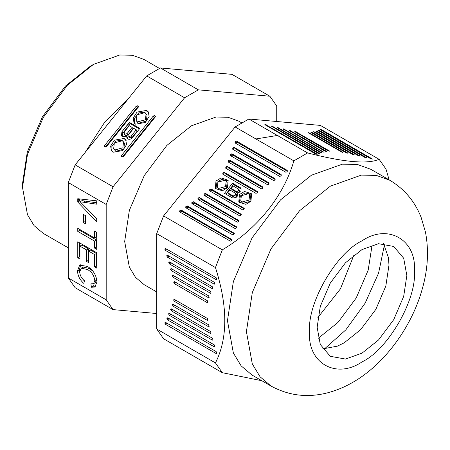 <?xml version="1.0" encoding="UTF-8"?>
<svg xmlns="http://www.w3.org/2000/svg" width="450" height="450" viewBox="0 0 450 450"><rect width="100%" height="100%" fill="white"/><g stroke="black" fill="none" stroke-linecap="round" stroke-linejoin="round"><path stroke-width="0.67" d="M353.936 255.094L340.402 288.911L317.88 317.543M93.555 64.35L90.399 66.172L65.407 86.108L42.384 116.854L27.27 152.162L22.5 183.774L22.5 187.425L27.489 154.339L43.312 117.388L67.399 85.213L93.555 64.35L119.711 55.007L132.441 55.271L143.803 59.372L159.491 68.434M68.293 247.849L43.312 233.426L34.082 225.636L27.489 214.746L22.5 187.425M128.16 98.949L104.861 121.922L85.005 152.634M93.009 271.243L89.286 268.397L83.166 267.069L81.27 268.161L79.712 271.822C79.92 275.349 81.501 278.308 84.454 280.699L83.835 283.421C79.819 279.9 77.715 275.704 77.524 270.849L79.661 265.118L87.379 266.4C93.206 269.904 96.396 275.108 96.958 282.009L94.883 287.027L91.451 287.263L90.877 283.843L93.538 283.697L94.77 280.597C94.207 275.546 91.749 271.839 87.396 269.488L81.27 268.161M93.538 283.697L95.434 282.6L96.66 279.056M95.76 286.301L93.347 286.166L92.97 283.922M79.774 272.908L79.419 269.752L80.724 264.713M84.375 281.053L82.406 278.691M89.286 268.397L87.396 269.488M96.666 279.501L94.77 280.597M93.347 286.166L91.451 287.263M79.419 269.752L77.524 270.849M79.954 256.838L79.661 256.669L79.661 242.865M88.701 260.483L88.408 260.314L88.408 248.811L81.849 245.025L79.954 246.122L79.954 259.026L77.766 257.76L79.661 256.669M96.716 265.95L96.424 265.781L96.424 253.44L90.591 250.076L88.701 251.167L88.701 262.671L86.513 261.405L86.513 249.907L79.954 246.122M88.408 248.811L86.513 249.907M88.408 260.314L86.513 261.405M96.424 253.44L94.528 254.537L88.701 251.167M96.424 265.781L94.528 266.878L94.528 254.537M77.766 257.76L77.766 241.774L96.716 252.714L96.716 268.138L94.528 266.878M96.716 247.157L96.424 246.988L96.424 239.974L79.661 230.299L79.661 229.399M96.424 239.974L94.528 241.071L77.766 231.396L77.766 228.308L94.528 237.982L96.424 236.891L96.424 232.065M77.766 231.396L79.661 230.299M96.424 246.988L94.528 248.085L94.528 241.071M94.528 237.982L94.528 230.974L96.716 232.234L96.716 249.345L94.528 248.085M85.539 221.631L85.247 221.462L85.247 215.516M83.357 222.559L83.357 214.419L85.539 215.685L85.539 223.819L83.357 222.559L85.247 221.462M80.274 201.611L79.661 200.97L79.661 198.934M96.716 218.762L86.445 208.046M96.716 202.826L81.968 200.632L80.072 201.729L96.716 218.492L96.716 221.833L77.766 202.067L79.661 200.97M77.766 202.067L77.766 198.72L96.716 200.841L96.716 204.182L80.072 201.729M128.981 136.491L128.812 134.376L133.695 128.301L136.254 129.78L131.372 135.849L128.981 136.491L128.61 136.153L129.932 137.841L132.317 137.199L137.199 131.124L136.254 129.78M124.386 134.359L125.331 135.709L127.986 134.994L133.031 128.717L132.086 127.373L127.035 133.65L124.386 134.359L124.194 132.007L129.24 125.73L132.086 127.373M122.034 136.418L122.861 133.088L130.371 123.744L139.404 128.964M127.569 138.881L127.609 137.514L126.658 136.164L126.968 138.302L127.699 138.96C129.347 139.663 130.905 139.247 132.373 137.711L139.843 128.413L129.426 122.4L130.371 123.744M126.658 136.164L122.31 136.597L121.455 135.821L121.916 131.737L129.426 122.4M122.456 156.909L154.266 117.315L155.441 117L154.496 115.656L155.312 116.184M155.407 116.415L155.126 116.016L155.211 117.062L123.486 156.532L122.31 156.847L121.494 156.313M121.674 156.482L121.59 155.436L153.315 115.971L154.496 115.656M105.401 147.06L137.211 107.471L138.392 107.156L137.441 105.806L138.257 106.341M138.352 106.571L138.077 106.172L138.161 107.218L106.431 146.683L105.255 146.998L104.439 146.469M104.625 146.638L104.541 145.592L136.266 106.121L137.441 105.806M144.849 112.697L146.093 113.828L145.423 119.756L137.464 121.888L136.226 120.758L136.896 114.829L144.849 112.697M136.226 120.758L138.414 123.233L146.368 121.101L147.037 115.172L146.093 113.828M134.539 123.351L134.404 118.434L138.578 112.967L147.645 111.752L148.719 112.579M146.694 110.402L137.002 112.095L133.2 118.058L134.01 122.721L135.619 124.183L145.311 122.49L149.119 116.528L148.303 111.864L146.694 110.402M122.288 140.771L123.525 141.896L122.856 147.825L114.902 149.957L113.659 148.832L114.328 142.903L122.288 140.771M123.525 141.896L124.476 143.241L123.806 149.169L115.847 151.301L113.659 148.832M111.977 151.419L111.842 146.503L116.016 141.036L125.078 139.821L126.157 140.648M113.057 152.252L122.743 150.559L126.551 144.596L125.741 139.933L124.133 138.471L114.441 140.164L110.633 146.126L111.448 150.789L113.057 152.252M113.057 309.611L75.161 287.73L68.293 277.959L106.189 299.835L113.057 309.611L156.718 313.509M276.727 121.506L276.727 106.003L269.859 96.233L198.326 89.843L184.59 97.774L113.057 186.761L106.189 204.463L68.293 182.582L75.161 164.88L146.689 75.898L184.59 97.774M146.689 75.898L160.431 67.961L198.326 89.843M160.431 67.961L231.958 74.351L269.859 96.233M75.161 164.88L113.057 186.761M68.293 277.959L68.293 182.582M106.189 204.463L106.189 299.835M78.474 198.799L77.996 202.309M129.814 122.625L125.989 126.669M156.718 291.938L144.231 284.726L135.551 277.403L129.352 267.165L124.667 241.487L129.352 210.386L144.231 175.652L166.871 145.406L191.458 125.792L216.045 117.017L228.009 117.264L238.686 121.117L241.706 122.856M324.411 348.958L345.808 329.884L365.124 303.188L378.585 273.105L384.407 245.042L378.585 273.105L365.124 303.188L345.808 329.884L324.411 348.958M372.099 245.098L368.179 270.157L356.192 298.029L338.051 322.346L318.302 338.271M248.856 119.014L320.389 125.404L379.125 159.317C367.633 164.357 343.794 162.225 307.598 152.927L248.856 119.014L235.119 126.951L163.586 215.933L222.328 249.846C257.091 229.146 283.804 196.099 293.861 160.864L235.119 126.951M261.838 380.734L222.328 372.696L163.586 338.782L156.718 329.012L156.718 233.64L163.586 215.933M278.139 135.338L255.909 138.954M361.997 353.166L378.501 339.998L393.705 319.686L403.689 296.37L406.839 275.49L403.689 258.244L393.705 246.454L378.501 243.703L361.997 249.598L345.488 262.761L330.283 283.072L320.299 306.394L317.149 327.274L320.299 344.514L330.283 356.304L345.488 359.055L361.997 353.166M383.484 243.523L388.468 257.715L388.974 265.174L385.824 286.054L375.84 309.375L360.636 329.681L344.126 342.849L337.416 346.14L322.639 348.919M207.877 302.327L207.309 300.684L174.341 281.649L173.773 281.981L174.341 283.618L207.309 302.659L207.877 302.327M174.341 281.649L173.773 281.981L174.341 281.649M207.309 318.409L174.341 299.374L173.773 299.7L174.341 301.343L207.309 320.377L207.877 320.051L207.309 318.409M174.341 299.374L173.773 299.7L174.341 299.374M207.309 320.377L207.877 320.051L207.309 320.377M173.076 277.273L208.575 297.771L209.143 297.439L208.575 295.802L173.076 275.304L172.507 275.636L173.076 277.273L174.971 276.182M208.575 297.771L209.143 297.439L208.575 297.771M173.076 275.304L172.507 275.636L173.076 275.304M171.186 270.568L210.471 293.248L211.039 292.922L210.471 291.279L171.186 268.599L170.618 268.926L171.186 270.568L173.076 269.471M210.471 293.248L211.039 292.922L210.471 293.248M171.186 268.599L170.618 268.926L171.186 268.599M165.499 250.436L216.152 279.681L216.726 279.354L216.152 277.712L165.499 248.468L164.931 248.794L165.499 250.436L167.394 249.345M216.152 279.681L216.726 279.354L216.152 279.681M165.499 248.468L164.931 248.794L165.499 248.468M167.394 257.147L214.262 284.203L214.83 283.877L214.262 282.234L167.394 255.178L166.826 255.504L167.394 257.147L169.29 256.05M214.262 284.203L214.83 283.877L214.262 284.203M167.394 255.178L166.826 255.504L167.394 255.178M169.29 263.858L212.366 288.726L212.934 288.399L212.366 286.757L169.29 261.889L168.722 262.215L169.29 263.858L171.186 262.761M212.366 288.726L212.934 288.399L212.366 288.726M169.29 261.889L168.722 262.215L169.29 261.889M216.152 351.596L165.499 322.346L164.931 322.678L165.499 324.321L216.152 353.565L216.726 353.233L216.152 351.596M165.499 322.346L164.931 322.678L165.499 322.346M216.152 353.565L216.726 353.233L216.152 353.565M214.262 344.886L167.394 317.829L166.826 318.156L167.394 319.798L214.262 346.854L214.83 346.528L214.262 344.886M167.394 317.829L166.826 318.156L167.394 317.829M214.262 346.854L214.83 346.528L214.262 346.854M212.366 338.175L169.29 313.307L168.722 313.633L169.29 315.276L212.366 340.144L212.934 339.817L212.366 338.175M169.29 313.307L168.722 313.633L169.29 313.307M212.366 340.144L212.934 339.817L212.366 340.144M210.471 331.464L171.186 308.784L170.618 309.111L171.186 310.753L210.471 333.433L211.039 333.107L210.471 331.464M171.186 308.784L170.618 309.111L171.186 308.784M210.471 333.433L211.039 333.107L210.471 333.433M208.575 324.754L173.076 304.262L172.507 304.588L173.076 306.231L208.575 326.723L209.143 326.396L208.575 324.754M173.076 304.262L172.507 304.588L173.076 304.262M208.575 326.723L209.143 326.396L208.575 326.723M342.186 152.319L342.675 152.364L342.602 152.078L309.628 133.043L308.076 132.626L342.186 152.319M329.203 151.161L329.304 150.891L295.273 131.484L294.784 131.439L294.863 131.726L327.831 150.761L329.383 151.178M311.102 132.559L346.596 153.051L348.075 153.186L312.576 132.694L310.95 132.463M313.419 131.839L352.704 154.524L354.184 154.654L314.893 131.974L313.267 131.743M320.366 129.69L371.025 158.934L372.499 159.064L321.846 129.819L320.22 129.589M318.049 130.404L364.916 157.466L366.396 157.596L319.528 130.539L317.902 130.309M315.737 131.124L358.813 155.993L360.287 156.127L317.211 131.254L315.585 131.029M316.986 154.384L317.093 154.114L265.376 124.498L264.881 124.453L264.96 124.74L315.613 153.984L317.166 154.401M319.303 153.669L319.41 153.399L272.543 126.343L270.99 125.927L317.931 153.264L319.483 153.681M321.621 152.949L321.722 152.679L277.588 127.44L277.093 127.395L277.172 127.676L320.248 152.55L321.801 152.966M323.938 152.229L283.691 128.908L283.202 128.863L283.281 129.15L322.566 151.83L324.118 152.246M326.256 151.515L326.357 151.245L289.8 130.382L289.384 130.618L324.883 151.116L326.436 151.532M233.207 186.007L231.216 188.488L236.289 191.419C238.438 191.447 239.102 190.62 238.281 188.938L233.207 186.007M238.652 192.763L239.383 192.189L239.563 190.592L238.281 188.938M232.987 195.834C235.378 195.868 236.115 194.951 235.204 193.078L229.961 190.052L227.745 192.808L232.987 195.834L233.938 197.184C236.323 197.218 237.06 196.296 236.149 194.428M236.526 194.766L235.204 193.078M231.216 188.488L232.161 189.838L237.656 192.915M233.938 197.184L228.69 194.158L227.745 192.808M241.324 189.079L233.522 184.573L225.844 194.13M233.522 184.573L232.577 183.223L224.454 193.331L232.256 197.831C236.351 198.332 238.146 196.684 237.639 192.893L241.031 190.851L240.998 188.303L240.339 187.706L241.29 189.056M232.577 183.223L240.339 187.706M257.456 192.336L225.309 173.773L224.246 174.06L223.706 174.741M256.916 193.016L257.406 192.403L257.332 191.464L224.359 172.429L223.301 172.71L222.806 173.323L222.885 174.263L255.853 193.297L256.916 193.016M244.164 208.873L212.018 190.311L210.954 190.597L210.414 191.273M244.288 208.356L211.067 188.961L210.009 189.248L209.514 189.861L209.593 190.8L242.561 209.835L243.624 209.554L244.204 208.148M218.413 188.494L225.574 186.576L226.176 181.243L225.062 180.231L217.901 182.149L217.299 187.481L218.413 188.494M217.299 187.481L219.358 189.844L226.519 187.926L227.121 182.588L226.176 181.243M228.566 180.956L221.58 179.376L216.928 182.385L215.854 189.118M227.492 187.684L228.144 180.248L221.051 177.924L215.983 181.041L215.331 188.482L222.424 190.8L227.492 187.684M241.864 202.033L249.024 200.115L249.626 194.782L248.507 193.764L241.346 195.688L240.744 201.021L241.864 202.033M240.744 201.021L242.809 203.383L249.969 201.465L250.571 196.127L249.626 194.782M252.011 194.49L245.031 192.915L240.379 195.924L239.304 202.657M239.428 194.58L238.776 202.016L245.874 204.339L250.942 201.223L251.595 193.781L244.496 191.464L239.428 194.58M262.929 187.824L228.257 167.805L227.194 168.092L226.654 168.773M225.833 168.294L261.326 188.792L262.389 188.505L262.884 187.892L262.806 186.953L227.306 166.461L226.249 166.742L225.664 168.148M269.038 183.679L230.574 161.471L229.511 161.758L228.971 162.439M228.15 161.961L267.435 184.646L268.498 184.359L268.988 183.746L268.914 182.807L229.624 160.127L228.566 160.408L227.981 161.814M287.359 171.242L237.527 142.47L236.464 142.757L235.924 143.438M235.102 142.959L285.756 172.209L286.819 171.922L287.308 171.309L287.235 170.37L236.576 141.126L235.519 141.407L234.934 142.813M281.25 175.388L235.209 148.804L234.146 149.091L233.606 149.771M232.785 149.293L279.647 176.355L280.71 176.068L281.199 175.455L281.126 174.516L234.259 147.459L233.201 147.741L232.616 149.147M275.147 179.533L232.892 155.138L231.829 155.424L231.289 156.105M230.468 155.627L273.544 180.501L274.601 180.214L275.096 179.601L275.017 178.661L231.941 153.793L230.884 154.074L230.299 155.481M231.947 240.176L182.115 211.404L181.052 211.686L180.512 212.366M232.071 239.659L181.164 210.054L180.107 210.341L179.612 210.954L179.691 211.894L230.344 241.138L231.407 240.857L231.986 239.451M234.264 233.843L188.218 207.259L187.161 207.54L186.615 208.221M234.388 233.325L187.273 205.909L186.21 206.196L185.721 206.809L185.794 207.748L232.661 234.804L233.724 234.523L234.304 233.117M236.582 227.509L194.327 203.113L193.264 203.394L192.724 204.075M236.706 226.991L193.382 201.763L192.319 202.05L191.824 202.663L191.903 203.602L234.979 228.471L236.042 228.189L236.621 226.783M238.899 221.175L200.436 198.968L199.373 199.249L198.833 199.929M239.023 220.657L199.485 197.618L198.428 197.904L197.933 198.518L198.011 199.457L237.296 222.137L238.359 221.856L238.939 220.449M241.217 214.841L206.539 194.822L205.481 195.103L204.936 195.784M241.341 214.324L205.594 193.472L204.531 193.759L204.041 194.372L204.114 195.311L239.614 215.803L240.671 215.522L241.256 214.116M379.125 159.317L385.999 169.093L389.115 179.859M156.718 329.012L215.46 362.925C227.886 338.332 227.886 306.54 215.46 267.553L156.718 233.64M370.868 169.324L357.435 164.475L342.388 164.166L311.468 175.208L280.541 199.868L252.067 237.909L233.359 281.599L227.458 320.709L233.359 353.008L241.155 365.884L252.067 375.092L271.012 386.032L260.1 376.824L252.309 363.949L246.409 331.644L252.309 292.534L271.012 248.85L299.492 210.808L330.412 186.148L361.339 175.106L376.38 175.416L389.812 180.259L370.868 169.324M293.861 160.864L307.598 152.927M215.46 267.553L222.328 249.846M215.46 362.925L222.328 372.696M85.028 201.201L83.132 202.292M131.372 135.849L132.317 137.199M127.035 133.65L127.986 134.994M122.861 133.088L121.916 131.737M154.266 117.315L153.315 115.971M122.541 156.786L121.59 155.436M137.211 107.471L136.266 106.121M105.486 146.936L104.541 145.592M361.997 361.912C387.934 349.644 416.762 299.711 414.422 271.114C416.762 239.811 387.934 223.166 361.997 240.846C336.06 253.114 307.226 303.053 309.572 331.644C307.226 362.953 336.06 379.598 361.997 361.912M173.773 282.634L174.909 281.981M174.341 283.618L176.237 282.527M173.773 300.358L174.909 299.7M174.341 301.343L176.237 300.251M172.507 276.289L173.644 275.636M170.618 269.584L171.754 268.926M164.931 249.452L166.067 248.794M166.826 256.162L167.963 255.504M168.722 262.873L169.858 262.215M164.931 323.331L166.067 322.678M165.499 324.321L167.394 323.224M166.826 318.814L167.963 318.156M167.394 319.798L169.29 318.701M168.722 314.291L169.858 313.633M169.29 315.276L171.186 314.179M170.618 309.769L171.754 309.111M171.186 310.753L173.076 309.656M172.507 305.246L173.644 304.588M173.076 306.231L174.971 305.134M309.628 133.043L309.397 133.633M308.571 132.671L308.413 133.065M296.336 131.856L296.106 132.446M295.273 131.484L295.121 131.878M312.576 132.694L312.351 133.279M311.518 132.317L311.366 132.711M314.893 131.974L314.668 132.564M313.836 131.602L313.684 131.996M321.846 129.819L321.615 130.41M320.782 129.448L320.631 129.842M319.528 130.539L319.298 131.124M318.465 130.168L318.313 130.556M317.211 131.254L316.986 131.844M316.153 130.882L315.996 131.276M266.434 124.869L266.209 125.46M265.376 124.498L265.219 124.892M272.543 126.343L272.312 126.928M271.479 125.966L271.327 126.36M278.646 127.811L278.421 128.402M277.588 127.44L277.436 127.834M284.754 129.279L284.524 129.87M283.691 128.908L283.539 129.302M290.863 130.753L290.632 131.338M289.8 130.382L289.648 130.77M236.289 191.419L237.234 192.769M224.359 172.429L225.309 173.773M223.301 172.71L224.246 174.06M222.806 173.323L223.757 174.673M211.067 188.961L212.018 190.311M210.009 189.248L210.954 190.597M209.514 189.861L210.465 191.205M227.306 166.461L228.257 167.805M226.249 166.742L227.194 168.092M225.754 167.355L226.704 168.705M229.624 160.127L230.574 161.471M228.566 160.408L229.511 161.758M228.071 161.021L229.022 162.371M236.576 141.126L237.527 142.47M235.519 141.407L236.464 142.757M235.024 142.02L235.969 143.37M234.259 147.459L235.209 148.804M233.201 147.741L234.146 149.091M232.706 148.354L233.657 149.704M231.941 153.793L232.892 155.138M230.884 154.074L231.829 155.424M230.389 154.688L231.339 156.037M181.164 210.054L182.115 211.404M180.107 210.341L181.052 211.686M179.612 210.954L180.562 212.299M187.273 205.909L188.218 207.259M186.21 206.196L187.161 207.54M185.721 206.809L186.666 208.153M193.382 201.763L194.327 203.113M192.319 202.05L193.264 203.394M191.824 202.663L192.774 204.007M199.485 197.618L200.436 198.968M198.428 197.904L199.373 199.249M197.933 198.518L198.883 199.862M205.594 193.472L206.539 194.822M204.531 193.759L205.481 195.103M204.041 194.372L204.986 195.716M271.012 386.032C288.669 395.646 307.373 397.946 327.122 392.929C336.178 390.572 344.723 387.051 352.744 382.359C384.244 364.534 411.891 326.97 422.381 288.562C427.911 269.123 428.94 250.312 425.475 232.121L421.138 217.401C414.832 201.364 404.392 188.983 389.812 180.259"/></g></svg>
